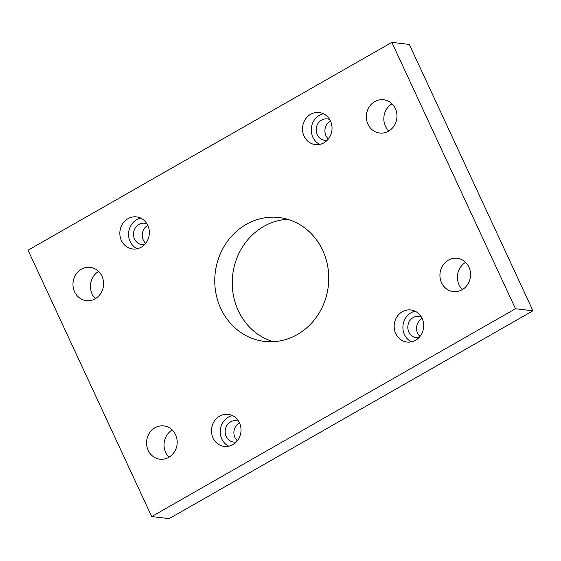 <?xml version="1.0" encoding="UTF-8"?>
<svg xmlns="http://www.w3.org/2000/svg" width="561" height="561" viewBox="0 0 561 561"><rect width="100%" height="100%" fill="white"/><g stroke="black" fill="none" stroke-linecap="round" stroke-linejoin="round"><path stroke-width="0.84" d="M246.202 224.4A62.362 56.927 -83.3 0 0 215.564 291.208A62.362 56.927 -83.3 0 0 264.462 341.404A62.362 56.927 -83.3 0 0 297.323 334.538A62.362 56.927 -83.3 0 0 327.961 267.737A62.362 56.927 -83.3 0 0 279.062 217.542A62.362 56.927 -83.3 0 0 246.202 224.4M273.291 341.684A62.362 56.927 96.7 0 1 232.471 288.487A62.362 56.927 96.7 0 1 263.677 226.462A62.362 56.927 96.7 0 1 287.709 219.316M219.624 416.108A16.157 14.747 -83.3 0 0 211.686 433.415A16.157 14.747 -83.3 0 0 224.358 446.423A16.157 14.747 -83.3 0 0 232.878 444.649A16.157 14.747 -83.3 0 0 240.816 427.335A16.157 14.747 -83.3 0 0 228.145 414.327A16.157 14.747 -83.3 0 0 219.624 416.108M232.422 415.575A16.157 14.747 -83.3 0 0 228.362 417.139A16.157 14.747 -83.3 0 0 220.221 432.019A16.157 14.747 -83.3 0 0 228.818 446.205M402.3 311.741A16.157 14.747 -83.3 0 0 394.362 329.055A16.157 14.747 -83.3 0 0 407.034 342.056A16.157 14.747 -83.3 0 0 415.547 340.282A16.157 14.747 -83.3 0 0 423.485 322.968A16.157 14.747 -83.3 0 0 410.82 309.96A16.157 14.747 -83.3 0 0 402.3 311.741M415.098 311.208A16.157 14.747 -83.3 0 0 411.038 312.772A16.157 14.747 -83.3 0 0 402.896 327.652A16.157 14.747 -83.3 0 0 411.486 341.845M127.978 218.664A16.157 14.747 -83.3 0 0 120.04 235.971A16.157 14.747 -83.3 0 0 132.712 248.979A16.157 14.747 -83.3 0 0 141.225 247.198A16.157 14.747 -83.3 0 0 149.163 229.891A16.157 14.747 -83.3 0 0 136.491 216.883A16.157 14.747 -83.3 0 0 127.978 218.664M140.776 218.131A16.157 14.747 -83.3 0 0 136.716 219.688A16.157 14.747 -83.3 0 0 128.567 234.575A16.157 14.747 -83.3 0 0 137.165 248.761M310.654 114.297A16.157 14.747 -83.3 0 0 302.716 131.604A16.157 14.747 -83.3 0 0 315.387 144.612A16.157 14.747 -83.3 0 0 323.9 142.838A16.157 14.747 -83.3 0 0 331.839 125.524A16.157 14.747 -83.3 0 0 319.167 112.516A16.157 14.747 -83.3 0 0 310.654 114.297M323.452 113.764A16.157 14.747 -83.3 0 0 319.391 115.328A16.157 14.747 -83.3 0 0 311.243 130.208A16.157 14.747 -83.3 0 0 319.84 144.394M155.004 427.755A16.76 15.294 -83.3 0 0 146.772 445.7A16.76 15.294 -83.3 0 0 159.913 459.193A16.76 15.294 -83.3 0 0 168.742 457.348A16.76 15.294 -83.3 0 0 176.974 439.396A16.76 15.294 -83.3 0 0 163.833 425.911A16.76 15.294 -83.3 0 0 155.004 427.755M169.008 457.194A16.76 15.294 96.7 0 1 172.213 429.964M81.408 269.203A16.76 15.294 -83.3 0 0 73.175 287.155A16.76 15.294 -83.3 0 0 86.317 300.64A16.76 15.294 -83.3 0 0 95.146 298.803A16.76 15.294 -83.3 0 0 103.378 280.851A16.76 15.294 -83.3 0 0 90.237 267.359A16.76 15.294 -83.3 0 0 81.408 269.203M95.412 298.648A16.76 15.294 96.7 0 1 98.617 271.419M448.379 260.143A16.76 15.294 -83.3 0 0 440.147 278.095A16.76 15.294 -83.3 0 0 453.288 291.58A16.76 15.294 -83.3 0 0 462.117 289.735A16.76 15.294 -83.3 0 0 470.349 271.783A16.76 15.294 -83.3 0 0 457.208 258.298A16.76 15.294 -83.3 0 0 448.379 260.143M462.383 289.581A16.76 15.294 96.7 0 1 465.588 262.352M374.783 101.59A16.76 15.294 -83.3 0 0 366.55 119.542A16.76 15.294 -83.3 0 0 379.692 133.034A16.76 15.294 -83.3 0 0 388.521 131.19A16.76 15.294 -83.3 0 0 396.753 113.238A16.76 15.294 -83.3 0 0 383.612 99.746A16.76 15.294 -83.3 0 0 374.783 101.59M388.787 131.036A16.76 15.294 96.7 0 1 391.992 103.806M329.686 119.528A10.771 9.832 -83.3 0 0 327.273 118.897A10.771 9.832 -83.3 0 0 321.593 120.082A10.771 9.832 -83.3 0 0 316.306 131.625A10.771 9.832 -83.3 0 0 324.749 140.292A10.771 9.832 -83.3 0 0 327.245 140.236M328.367 138.967A10.771 9.832 96.7 0 1 330.331 121.113A10.771 9.832 96.7 0 1 330.478 121.029M147.01 223.895A10.771 9.832 -83.3 0 0 144.598 223.264A10.771 9.832 -83.3 0 0 138.925 224.449A10.771 9.832 -83.3 0 0 133.63 235.985A10.771 9.832 -83.3 0 0 142.073 244.659A10.771 9.832 -83.3 0 0 144.57 244.603M145.692 243.327A10.771 9.832 96.7 0 1 147.655 225.48A10.771 9.832 96.7 0 1 147.802 225.396M421.339 316.972A10.771 9.832 -83.3 0 0 418.927 316.341A10.771 9.832 -83.3 0 0 413.247 317.526A10.771 9.832 -83.3 0 0 407.952 329.069A10.771 9.832 -83.3 0 0 416.402 337.736A10.771 9.832 -83.3 0 0 418.899 337.687M420.021 336.411A10.771 9.832 96.7 0 1 421.984 318.557A10.771 9.832 96.7 0 1 422.131 318.473M238.663 421.339A10.771 9.832 -83.3 0 0 236.251 420.708A10.771 9.832 -83.3 0 0 230.571 421.893A10.771 9.832 -83.3 0 0 225.284 433.436A10.771 9.832 -83.3 0 0 233.727 442.103A10.771 9.832 -83.3 0 0 236.223 442.047M237.345 440.778A10.771 9.832 96.7 0 1 239.309 422.924A10.771 9.832 96.7 0 1 239.456 422.84M391.837 42.37L28.05 250.206L151.687 516.569L169.163 518.63L532.95 310.794L409.313 44.431L391.837 42.37L515.475 308.732L532.95 310.794M151.687 516.569L515.475 308.732"/></g></svg>

